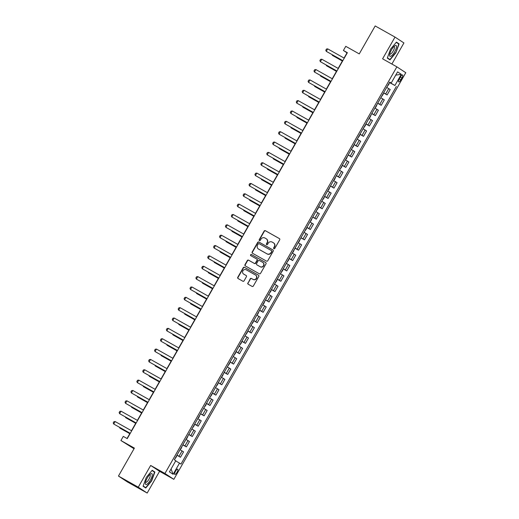 <?xml version="1.0" encoding="UTF-8"?>
<svg xmlns="http://www.w3.org/2000/svg" width="519" height="519" viewBox="0 0 519 519"><rect width="100%" height="100%" fill="white"/><g stroke="black" fill="none" stroke-linecap="round" stroke-linejoin="round"><path stroke-width="0.78" d="M273.896 248.724A0.655 0.623 -56.7 0 0 274.765 248.458L279.696 239.823A0.934 0.895 -56.7 0 0 279.378 238.571L265.378 230.702A0.934 0.895 -56.7 0 0 264.132 231.078L259.208 239.713A0.655 0.623 -56.7 0 0 259.429 240.589A0.655 0.623 -56.7 0 0 260.298 240.329L260.934 239.207A2.997 2.855 -56.7 0 1 264.911 238.007L266.072 238.662A2.997 2.855 -56.7 0 1 267.077 242.665L266.442 243.781A0.655 0.623 -56.7 0 0 266.662 244.657A0.655 0.623 -56.7 0 0 267.532 244.391L268.167 243.275A2.997 2.855 -56.7 0 1 272.144 242.075L273.312 242.73A2.997 2.855 -56.7 0 1 274.317 246.726L273.675 247.848A0.655 0.623 -56.7 0 0 273.896 248.724M177.024 472.309A3.049 0.921 119.3 0 0 177.751 469.144A3.049 0.921 119.3 0 0 175.48 471.291A3.049 0.921 119.3 0 0 174.76 474.463A3.049 0.921 119.3 0 0 177.024 472.309M247.848 282.952A0.934 0.895 -56.7 0 0 248.166 284.204L252.091 286.41A0.934 0.895 -56.7 0 0 253.337 286.034L258.806 276.445A0.934 0.895 -56.7 0 0 258.488 275.193L244.488 267.324A0.934 0.895 -56.7 0 0 243.249 267.7L237.773 277.289A0.934 0.895 -56.7 0 0 238.091 278.541L242.834 281.207A0.934 0.895 -56.7 0 0 244.079 280.831L246.415 276.724A0.934 0.895 -56.7 0 0 246.103 275.479L243.748 274.155A2.504 2.387 -56.7 0 0 243.988 274.311L243.748 274.155A2.504 2.387 -56.7 0 1 242.95 270.736A2.504 2.387 -56.7 0 1 246.233 269.802L255.452 274.986A2.504 2.387 -56.7 0 1 256.25 278.405A2.504 2.387 -56.7 0 1 252.967 279.332L251.43 278.469A0.934 0.895 -56.7 0 0 250.19 278.846L248.088 283.108A0.934 0.895 -56.7 0 0 248.257 284.256M391.884 64.045L403.918 42.947L395.004 37.089L375.185 25.95L359.245 53.898L345.771 46.327L343.409 50.466L347.373 52.698L127.246 438.62L123.282 436.388L120.921 440.534L134.025 448.747M138.268 487.192L147.182 493.05L159.58 471.31L150.666 465.452L138.268 487.192L118.455 476.053L134.395 448.105L120.921 440.534M150.666 465.452L164.932 473.471L396.866 66.841L405.78 72.705L173.846 479.329L164.932 473.471M395.004 37.089L382.6 58.822L396.866 66.841M266.513 261.128A0.934 0.895 -56.7 0 0 267.752 260.752L273.228 251.164A0.934 0.895 -56.7 0 0 272.91 249.911L258.91 242.042A0.934 0.895 -56.7 0 0 257.664 242.418L252.195 252.007A0.934 0.895 -56.7 0 0 252.506 253.259L266.513 261.128M266.013 263.801L260.544 273.396A0.934 0.895 -56.7 0 1 259.305 273.773L245.299 265.903A0.934 0.895 -56.7 0 1 244.987 264.651L247.323 260.544A0.934 0.895 -56.7 0 1 248.569 260.168L254.245 263.36A0.934 0.895 -56.7 0 0 255.491 262.984L257.041 260.259A0.934 0.895 -56.7 0 0 256.73 259.013L250.813 255.692A0.655 0.623 -56.7 0 1 250.606 254.797A0.655 0.623 -56.7 0 1 251.462 254.55L265.702 262.549A0.934 0.895 -56.7 0 1 266.013 263.801M147.182 493.05L127.369 481.911L118.455 476.053M400.402 77.026L399.364 78.849A2.958 0.889 119.3 0 0 398.663 81.911A2.958 0.889 119.3 0 0 400.856 79.829L401.894 78.006A2.958 0.889 119.3 0 0 402.601 74.937A2.958 0.889 119.3 0 0 400.402 77.026M389.659 82.242L391.203 83.046L389.743 82.086L174.345 459.73L175.805 460.684L169.428 471.868L173.132 474.308L171.056 469.001M391.203 83.046L397.58 71.869L401.291 74.308L394.914 85.486L389.574 82.391M389.471 82.566L394.914 85.486M396.373 86.446L180.969 464.083L179.509 463.123L173.132 474.308M159.58 471.31L173.846 479.329M343.409 50.466L347.023 52.847L344.052 58.057M342.618 60.574L338.148 68.404M336.714 70.921L332.244 78.758M330.804 81.275L326.334 89.112M324.9 91.629L320.431 99.466M318.997 101.977L314.527 109.814M313.093 112.331L308.623 120.168M307.19 122.685L302.72 130.522M301.286 133.033L296.816 140.87M295.376 143.387L290.912 151.224M289.472 153.741L285.002 161.578M283.569 164.088L279.099 171.925M277.665 174.442L273.195 182.279M271.761 184.796L267.291 192.633M265.858 195.144L261.388 202.981M259.954 205.498L255.484 213.335M254.044 215.852L249.574 223.689M248.14 226.2L243.671 234.037M242.237 236.554L237.767 244.391M236.333 246.908L231.863 254.745M230.43 257.255L225.96 265.092M224.526 267.609L220.056 275.446M218.616 277.963L214.146 285.8M212.712 288.317L208.242 296.148M206.809 298.665L202.339 306.502M200.905 309.019L196.435 316.856M195.001 319.373L190.531 327.204M189.098 329.721L184.628 337.558M183.188 340.075L178.718 347.912M177.284 350.429L172.814 358.259M171.38 360.776L166.91 368.613M165.477 371.13L161.007 378.967M159.573 381.484L155.103 389.321M153.669 391.832L149.2 399.669M147.759 402.186L143.296 410.023M141.856 412.54L137.386 420.377M135.952 422.888L131.482 430.725M130.048 433.242L127.045 438.503M383.567 92.92L387.135 94.925L390.21 89.54L386.733 87.374M377.663 103.268L381.231 105.279L384.307 99.895L380.823 97.728M371.76 113.622L375.328 115.627L378.396 110.249L374.919 108.082M365.856 123.976L369.424 125.981L372.493 120.596L369.015 118.429M359.952 134.324L363.521 136.335L366.589 130.95L363.112 128.783M354.042 144.678L357.617 146.682L360.686 141.304L357.208 139.137M348.139 155.032L351.707 157.036L354.782 151.652L351.305 149.485M342.235 165.379L345.803 167.39L348.878 162.006L345.394 159.839M336.331 175.733L339.9 177.738L342.968 172.36L339.491 170.193M330.428 186.087L333.996 188.092L337.065 182.707L333.587 180.541M324.524 196.442L328.092 198.446L331.161 193.062L327.684 190.895M318.614 206.789L322.189 208.794L325.257 203.416L321.78 201.249M312.71 217.143L316.285 219.148L319.354 213.763L315.876 211.596M306.807 227.497L310.375 229.502L313.45 224.117L309.973 221.95M300.903 237.845L304.471 239.849L307.546 234.471L304.063 232.304M295 248.199L298.568 250.203L301.636 244.819L298.159 242.652M289.096 258.553L292.664 260.557L295.733 255.173L292.255 253.006M283.186 268.9L286.76 270.912L289.829 265.527L286.352 263.36M277.282 279.254L280.857 281.259L283.925 275.874L280.448 273.708M271.379 289.608L274.947 291.613L278.022 286.228L274.545 284.062M265.475 299.956L269.043 301.967L272.118 296.583L268.634 294.416M259.571 310.31L263.139 312.315L266.208 306.93L262.731 304.763M253.668 320.664L257.236 322.669L260.304 317.284L256.827 315.117M247.764 331.012L251.332 333.023L254.401 327.638L250.924 325.471M241.854 341.366L245.429 343.37L248.497 337.992L245.02 335.819M235.95 351.72L239.519 353.724L242.594 348.34L239.116 346.173M230.047 362.067L233.615 364.079L236.69 358.694L233.206 356.527M224.143 372.421L227.711 374.426L230.78 369.048L227.303 366.875M218.239 382.775L221.808 384.78L224.876 379.395L221.399 377.229M212.336 393.123L215.904 395.134L218.973 389.75L215.495 387.583M206.426 403.477L210 405.482L213.069 400.104L209.592 397.937M200.522 413.831L204.097 415.836L207.165 410.451L203.688 408.284M194.619 424.179L198.187 426.19L201.262 420.805L197.784 418.638M188.715 434.533L192.283 436.537L195.352 431.159L191.874 428.992M182.811 444.887L186.379 446.891L189.448 441.507L185.971 439.34M176.908 455.234L180.476 457.245L183.544 451.861L180.067 449.694M387.135 94.925L383.658 92.758M381.231 105.279L377.754 103.112M375.328 115.627L371.851 113.46M369.424 125.981L365.947 123.814M363.521 136.335L360.043 134.168M357.617 146.682L354.14 144.516M351.707 157.036L348.23 154.87M345.803 167.39L342.326 165.224M339.9 177.738L336.422 175.571M333.996 188.092L330.519 185.925M328.092 198.446L324.615 196.279M322.189 208.794L318.711 206.627M316.285 219.148L312.801 216.981M310.375 229.502L306.898 227.335M304.471 239.849L300.994 237.683M298.568 250.203L295.09 248.037M292.664 260.557L289.187 258.391M286.76 270.912L283.283 268.738M280.857 281.259L277.373 279.092M274.947 291.613L271.469 289.446M269.043 301.967L265.566 299.8M263.139 312.315L259.662 310.148M257.236 322.669L253.759 320.502M251.332 333.023L247.855 330.856M245.429 343.37L241.945 341.204M239.519 353.724L236.041 351.558M233.615 364.079L230.138 361.912M227.711 374.426L224.234 372.259M221.808 384.78L218.33 382.613M215.904 395.134L212.427 392.967M210 405.482L206.523 403.315M204.097 415.836L200.613 413.669M198.187 426.19L194.709 424.023M192.283 436.537L188.806 434.371M186.379 446.891L182.902 444.725M180.476 457.245L176.998 455.079M175.688 460.891L179.509 463.123M395.718 75.138L401.291 74.308M390.515 49.227L387.297 58.096L389.983 59.867L395.887 52.756L399.098 43.881L396.419 42.117L390.515 49.227M145.768 488.022L151.665 480.912L154.883 472.037L152.197 470.272L146.3 477.383L143.082 486.258L145.768 488.022M396.269 42.292L399.098 43.881M396.224 42.344L398.761 44.011L395.887 52.756M152.054 470.448L154.883 472.037M273.993 248.763A0.655 0.623 -56.7 0 1 273.922 248.004L274.557 246.888A2.997 2.855 -56.7 0 0 273.591 242.911M266.357 238.844A2.997 2.855 -56.7 0 1 267.324 242.821L266.682 243.936A0.655 0.623 -56.7 0 0 266.76 244.696M279.527 238.682L265.618 230.858A0.934 0.895 -56.7 0 0 264.372 231.234L259.448 239.875A0.655 0.623 -56.7 0 0 259.519 240.634M273.059 250.022L259.15 242.198A0.934 0.895 -56.7 0 0 257.904 242.574L252.435 252.169A0.934 0.895 -56.7 0 0 252.597 253.311M271.625 251.443A0.655 0.623 -56.7 0 0 271.405 250.567L259.117 243.658A0.655 0.623 -56.7 0 0 258.248 243.924L257.573 245.104A2.997 2.855 -56.7 0 0 258.579 249.101L266.98 253.823A2.997 2.855 -56.7 0 0 270.95 252.623L271.865 251.605A0.655 0.623 -56.7 0 0 271.645 250.729L271.476 250.612M271.865 251.605L271.197 252.779A2.997 2.855 -56.7 0 1 267.22 253.986L258.819 249.263M256.827 259.078L256.97 259.169A0.934 0.895 -56.7 0 1 257.281 260.421L255.731 263.146A0.934 0.895 -56.7 0 1 254.485 263.522L248.809 260.33A0.934 0.895 -56.7 0 0 247.569 260.7L245.228 264.807A0.934 0.895 -56.7 0 0 245.39 265.949M265.851 262.659L251.702 254.712A0.655 0.623 -56.7 0 0 250.93 255.757M260.142 266.675A2.504 2.387 -56.7 0 0 263.418 265.741A2.504 2.387 -56.7 0 0 262.62 262.322L259.37 260.499A0.934 0.895 -56.7 0 0 258.131 260.875L256.581 263.6A0.934 0.895 -56.7 0 0 256.892 264.846L260.382 266.831A2.504 2.387 -56.7 0 0 263.658 265.897A2.504 2.387 -56.7 0 0 262.874 262.491M260.382 266.831L257.132 265.008M255.705 275.154A2.504 2.387 -56.7 0 1 256.49 278.56A2.504 2.387 -56.7 0 1 253.207 279.494L251.676 278.632A0.934 0.895 -56.7 0 0 250.43 279.008L248.088 283.108M246.253 275.583L243.988 274.311M258.644 275.297L244.728 267.48A0.934 0.895 -56.7 0 0 243.489 267.856L238.013 277.451A0.934 0.895 -56.7 0 0 238.182 278.593M387.09 86.744L389.107 83.942L389.101 83.222M332.536 54.904L332.303 55.306L342.384 60.976M331.972 54.592L332.737 55.591L342.365 61.008M342.832 60.652L326.282 51.349L325.783 50.265L326.496 49.026L327.697 48.864L344.253 58.167M327.697 48.864L326.282 51.349L342.819 60.684M381.186 97.098L383.197 94.296L383.191 93.576M326.633 65.258L326.399 65.66L336.481 71.33M326.068 64.94L326.834 65.945L336.461 71.356M375.276 107.452L375.879 107.128L377.287 103.93M320.723 75.612L320.495 76.014L330.577 81.678M320.165 75.294L320.93 76.299L330.558 81.71M369.372 117.8L369.976 117.482L371.383 114.277M314.819 85.959L314.592 86.368L324.673 92.032M314.261 85.648L315.027 86.647L324.654 92.064M336.928 71.006L320.379 61.703L319.879 60.619L320.586 59.38L321.793 59.218L338.349 68.521M321.793 59.218L320.379 61.703L336.909 71.038M331.025 81.353L314.469 72.05L313.976 70.973L314.683 69.728L315.889 69.565L332.439 78.869M315.889 69.565L314.469 72.05L331.005 81.386M325.121 91.707L308.565 82.404L308.072 81.321L308.779 80.082L309.986 79.92L326.535 89.223M309.986 79.92L308.565 82.404L325.102 91.74M363.469 128.154L365.486 125.351L365.48 124.631M308.915 96.313L308.688 96.716L318.77 102.386M308.357 95.996L309.116 97.001L318.75 102.412M319.217 102.061L302.661 92.758L302.168 91.675L302.875 90.436L304.082 90.274L320.632 99.577M304.082 90.274L302.661 92.758L319.198 102.094M391.164 56.078A6.196 1.868 119.3 0 0 395.932 49.097A6.196 1.868 119.3 0 0 394.92 45.724A6.196 1.868 119.3 0 0 394.687 45.88A6.196 1.868 119.3 0 0 389.607 54.917A6.196 1.868 119.3 0 0 391.164 56.078M389.808 53.794A4.243 1.278 119.3 0 0 390.022 54.073A4.243 1.278 119.3 0 0 390.82 53.918A4.243 1.278 119.3 0 0 393.7 50.058A4.243 1.278 119.3 0 0 394.181 46.671A4.243 1.278 119.3 0 0 393.83 46.639M395.64 52.607L389.925 59.497L387.395 57.836M387.323 58.037L389.925 59.497M147.26 478.025A6.196 1.868 119.3 0 0 145.391 483.072A6.196 1.868 119.3 0 0 146.896 484.266A6.196 1.868 119.3 0 0 150.393 480.088A6.196 1.868 119.3 0 0 152.268 474.775A6.196 1.868 119.3 0 0 150.471 474.035A6.196 1.868 119.3 0 0 147.26 478.025M145.592 481.95A4.243 1.278 119.3 0 0 145.807 482.229A4.243 1.278 119.3 0 0 148.959 479.238A4.243 1.278 119.3 0 0 149.965 474.833A4.243 1.278 119.3 0 0 149.615 474.794M152.009 470.506L154.545 472.167L151.425 480.769L145.709 487.659L143.179 485.992M143.108 486.193L145.709 487.659M357.565 138.508L359.583 135.699L359.576 134.985M303.012 106.667L302.778 107.07L312.86 112.733M302.454 106.35L303.213 107.355L312.847 112.766M313.314 112.409L296.758 103.106L296.265 102.029L296.972 100.783L298.172 100.621L314.728 109.931M298.172 100.621L296.758 103.106L313.294 112.441M351.661 148.856L353.679 146.053L353.673 145.333M297.108 117.015L296.874 117.424L306.956 123.087M296.55 116.704L297.309 117.703L306.943 123.12M307.404 122.763L290.854 113.46L290.355 112.376L291.068 111.137L292.268 110.975L308.824 120.278M292.268 110.975L290.854 113.46L307.391 122.795M345.758 159.21L346.355 158.892L347.769 155.687M291.204 127.369L290.971 127.771L301.052 133.441M290.64 127.051L291.406 128.057L301.033 133.467M301.5 133.117L284.95 123.814L284.451 122.731L285.158 121.491L286.365 121.329L302.921 130.632M286.365 121.329L284.95 123.814L301.481 133.149M339.854 169.564L341.865 166.755L341.859 166.041M285.294 137.723L285.067 138.125L295.149 143.789M284.736 137.405L285.502 138.411L295.129 143.821M295.596 143.471L279.04 134.162L278.547 133.085L279.254 131.839L280.461 131.683L297.011 140.986M280.461 131.683L279.04 134.162L295.577 143.497M333.944 179.911L334.547 179.593L335.955 176.389M279.391 148.071L279.164 148.479L289.245 154.143M278.833 147.759L279.598 148.765L289.226 154.175M289.693 153.819L273.137 144.516L272.644 143.432L273.351 142.193L274.557 142.031L291.107 151.334M274.557 142.031L273.137 144.516L289.673 153.851M328.04 190.265L328.644 189.948L330.052 186.743M273.487 158.425L273.26 158.827L283.342 164.497M272.929 158.113L273.688 159.112L283.322 164.523M283.789 164.173L267.233 154.87L266.74 153.786L267.447 152.547L268.654 152.385L285.203 161.688M268.654 152.385L267.233 154.87L283.77 164.205M322.137 200.619L324.154 197.81L324.148 197.097M267.583 168.779L267.35 169.181L277.431 174.845M267.026 168.461L267.785 169.466L277.418 174.877M277.886 174.527L261.329 165.224L260.836 164.14L261.544 162.895L262.744 162.739L279.3 172.042M262.744 162.739L261.329 165.224L277.866 174.553M316.233 210.974L318.251 208.164L318.244 207.444M261.68 179.126L261.446 179.535L271.528 185.199M261.122 178.815L261.881 179.821L271.515 185.231M271.975 184.874L255.426 175.571L254.926 174.494L255.64 173.249L256.84 173.087L273.396 182.39M256.84 173.087L255.426 175.571L271.962 184.907M310.33 221.321L310.926 221.003L312.341 217.798M255.776 189.48L255.543 189.883L265.624 195.553M255.212 189.169L255.977 190.168L265.605 195.585M266.072 195.228L249.522 185.925L249.023 184.842L249.736 183.603L250.937 183.441L267.493 192.744M250.937 183.441L249.522 185.925L266.052 195.261M304.426 231.675L306.437 228.866L306.431 228.152M249.866 199.834L249.639 200.237L259.721 205.9M249.308 199.517L250.074 200.522L259.701 205.933M260.168 205.582L243.619 196.279L243.119 195.196L243.826 193.95L245.033 193.795L261.589 203.098M245.033 193.795L243.619 196.279L260.149 205.608M298.516 242.029L299.119 241.705L300.527 238.5M243.962 210.182L243.735 210.591L253.817 216.254M243.405 209.871L244.17 210.876L253.797 216.287M254.265 215.93L237.708 206.627L237.215 205.55L237.923 204.304L239.129 204.142L255.679 213.445M239.129 204.142L237.708 206.627L254.245 215.962M292.612 252.377L293.216 252.059L294.623 248.854M238.059 220.536L237.832 220.938L247.913 226.608M237.501 220.225L238.26 221.224L247.894 226.641M248.361 226.284L231.805 216.981L231.312 215.898L232.019 214.658L233.226 214.496L249.775 223.799M233.226 214.496L231.805 216.981L248.342 226.316M286.709 262.731L288.726 259.922L288.72 259.208M232.155 230.89L231.922 231.292L242.01 236.956M231.597 230.572L232.356 231.578L241.99 236.988M242.457 236.638L225.901 227.335L225.408 226.252L226.115 225.006L227.316 224.85L243.872 234.153M227.316 224.85L225.901 227.335L242.438 236.664M280.805 273.085L282.823 270.276L282.816 269.556M226.252 241.238L226.018 241.646L236.1 247.31M225.694 240.926L226.453 241.932L236.087 247.342M236.547 246.986L219.998 237.683L219.505 236.606L220.212 235.36L221.412 235.198L237.968 244.501M221.412 235.198L219.998 237.683L236.534 247.018M274.901 283.432L276.919 280.63L276.912 279.91M220.348 251.592L220.114 251.994L230.196 257.664M219.784 251.28L220.549 252.279L230.177 257.696M230.644 257.34L214.094 248.037L213.594 246.953L214.308 245.714L215.508 245.552L232.064 254.855M215.508 245.552L214.094 248.037L230.631 257.372M268.998 293.786L271.009 290.984L271.002 290.264M214.444 261.946L214.211 262.348L224.292 268.012M213.88 261.628L214.645 262.633L224.273 268.044M209.605 255.906L208.19 258.391L208.619 258.676L224.721 267.72L208.19 258.391L207.691 257.307L208.398 256.062L209.605 255.906L226.161 265.209M263.088 304.14L263.691 303.816L265.099 300.611M208.534 272.293L208.307 272.702L218.389 278.366M207.976 271.982L208.742 272.988L218.369 278.398M218.836 278.041L202.28 268.738L201.787 267.661L202.494 266.416L203.701 266.253L220.251 275.557M203.701 266.253L202.28 268.738L218.817 278.074M257.184 314.488L257.787 314.17L259.195 310.965M202.631 282.647L202.404 283.05L212.485 288.72M202.073 282.336L202.838 283.335L212.466 288.752M212.933 288.395L196.377 279.092L195.884 278.009L196.591 276.77L197.797 276.608L214.347 285.911M197.797 276.608L196.377 279.092L212.913 288.428M251.28 324.842L253.298 322.04L253.291 321.319M196.727 293.001L196.5 293.404L206.581 299.067M196.169 292.684L196.928 293.689L206.562 299.1M207.029 298.749L190.473 289.446L189.98 288.363L190.687 287.124L191.894 286.962L208.443 296.265M191.894 286.962L190.473 289.446L207.01 298.782M245.377 335.196L247.394 332.387L247.388 331.667M190.823 303.349L190.59 303.758L200.671 309.421M190.265 303.038L191.024 304.043L200.658 309.454M201.119 309.097L184.569 299.794L184.076 298.717L184.783 297.471L185.984 297.309L202.54 306.612M185.984 297.309L184.569 299.794L201.106 309.129M239.473 345.544L241.491 342.741L241.484 342.021M184.92 313.703L184.686 314.105L194.768 319.775M184.355 313.392L185.121 314.391L194.748 319.808M195.215 319.451L178.666 310.148L178.166 309.065L178.88 307.825L180.08 307.663L196.636 316.966M180.08 307.663L178.666 310.148L195.202 319.483M233.569 355.898L235.581 353.095L235.574 352.375M179.016 324.057L178.783 324.459L188.864 330.129M178.452 323.739L179.217 324.745L188.845 330.155M189.312 329.805L172.762 320.502L172.263 319.419L172.97 318.179L174.176 318.017L190.733 327.32M174.176 318.017L172.762 320.502L189.292 329.837M227.666 366.252L229.677 363.443L229.67 362.729M173.106 334.411L172.879 334.813L182.96 340.477M172.548 334.093L173.314 335.099L182.941 340.509M183.408 340.153L166.852 330.85L166.359 329.773L167.066 328.527L168.273 328.365L184.822 337.668M168.273 328.365L166.852 330.85L183.389 340.185M221.756 376.599L222.359 376.281L223.767 373.077M167.202 344.759L166.975 345.161L177.057 350.831M166.644 344.447L167.41 345.446L177.037 350.863M177.504 350.507L160.948 341.204L160.455 340.12L161.162 338.881L162.369 338.719L178.919 348.022M162.369 338.719L160.948 341.204L177.485 350.539M215.852 386.953L217.87 384.151L217.863 383.431M161.299 355.113L161.072 355.515L171.153 361.185M160.741 354.795L161.5 355.8L171.134 361.211M171.601 360.861L155.045 351.558L154.552 350.474L155.259 349.235L156.466 349.073L173.015 358.376M156.466 349.073L155.045 351.558L171.581 360.893M209.948 397.307L211.966 394.498L211.96 393.785M155.395 365.467L155.162 365.869L165.243 371.533M154.837 365.149L155.596 366.154L165.23 371.565M165.697 371.208L149.141 361.905L148.648 360.828L149.355 359.583L150.555 359.42L167.112 368.724M150.555 359.42L149.141 361.905L165.678 371.241M204.045 407.655L206.062 404.852L206.056 404.132M149.491 375.814L149.258 376.217L159.339 381.887M148.934 375.503L149.693 376.502L159.327 381.919M159.787 381.562L143.238 372.259L142.738 371.176L143.452 369.937L144.652 369.775L161.208 379.078M144.652 369.775L143.238 372.259L159.774 381.595M198.141 418.009L198.738 417.691L200.152 414.486M143.588 386.168L143.354 386.571L153.436 392.241M143.023 385.851L143.789 386.856L153.416 392.267M153.883 391.916L137.334 382.613L136.834 381.53L137.548 380.291L138.748 380.129L155.304 389.432M138.748 380.129L137.334 382.613L153.864 391.949M192.238 428.363L194.249 425.554L194.242 424.84M137.678 396.522L137.451 396.925L147.532 402.588M137.12 396.205L137.885 397.21L147.513 402.621M147.98 402.264L131.424 392.961L130.931 391.884L131.638 390.638L132.845 390.476L149.394 399.786M132.845 390.476L131.424 392.961L147.96 402.296M186.327 438.711L186.931 438.393L188.339 435.188M131.774 406.87L131.547 407.279L141.629 412.942M131.216 406.559L131.982 407.558L141.609 412.975M142.076 412.618L125.52 403.315L125.027 402.231L125.734 400.992L126.941 400.83L143.491 410.133M126.941 400.83L125.52 403.315L142.057 412.65M180.424 449.065L181.027 448.747L182.435 445.542M125.87 417.224L125.643 417.626L135.725 423.296L126.072 417.912L125.313 416.906M136.173 422.972L119.617 413.669L119.123 412.586L119.831 411.346L121.037 411.184L137.587 420.487M121.037 411.184L119.617 413.669L136.153 423.004M174.52 459.419L176.538 456.61L176.531 455.896M119.967 427.578L119.733 427.98L129.821 433.644M119.409 427.26L120.168 428.266L129.802 433.676M130.269 433.326L113.713 424.017L113.22 422.94L113.927 421.694L115.127 421.538L131.683 430.841M115.127 421.538L113.713 424.017L130.25 433.352M385.682 93.965L388.75 88.587M379.778 104.319L382.847 98.934M373.868 114.673L376.943 109.288M367.965 125.021L371.04 119.642M362.061 135.375L365.129 129.99M356.157 145.729L359.226 140.344M350.254 156.076L353.322 150.698M344.35 166.43L347.419 161.046M338.44 176.784L341.515 171.4M332.536 187.132L335.611 181.754M326.633 197.486L329.701 192.101M320.729 207.84L323.798 202.455M314.825 218.188L317.894 212.809M308.922 228.542L311.99 223.157M303.018 238.896L306.087 233.511M297.108 249.243L300.183 243.865M291.204 259.597L294.279 254.213M285.301 269.951L288.369 264.567M279.397 280.299L282.466 274.921M273.494 290.653L276.562 285.268M267.59 301.007L270.659 295.622M261.68 311.361L264.755 305.976M255.776 321.709L258.851 316.324M249.873 332.063L252.941 326.678M243.969 342.417L247.038 337.032M238.065 352.764L241.134 347.38M232.162 363.118L235.23 357.734M226.252 373.472L229.327 368.088M220.348 383.82L223.423 378.442M214.444 394.174L217.513 388.789M208.541 404.528L211.609 399.143M202.637 414.876L205.706 409.497M196.733 425.23L199.802 419.845M190.83 435.584L193.898 430.199M184.92 445.931L187.995 440.553M179.016 456.285L182.085 450.901M400.344 77.13L401.894 78.006M399.306 78.953L400.856 79.829"/></g></svg>
